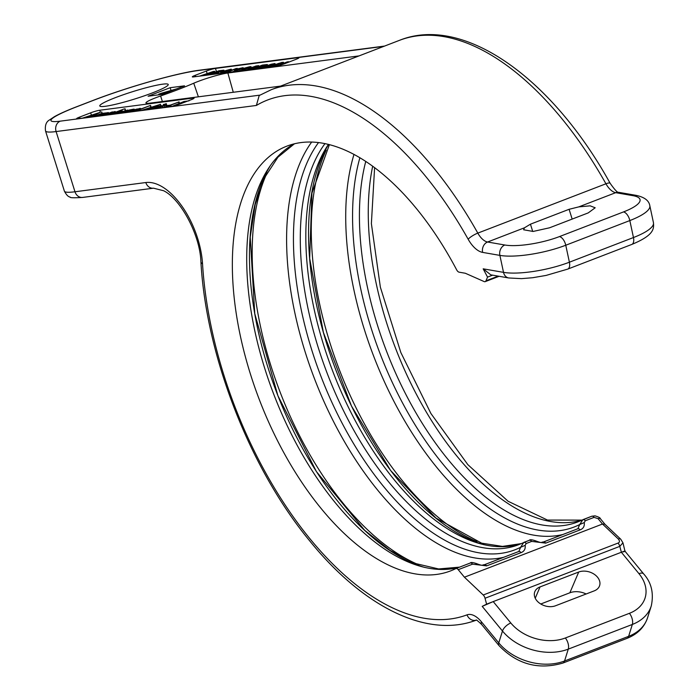 <?xml version="1.0" encoding="UTF-8"?>
<svg xmlns="http://www.w3.org/2000/svg" width="699" height="699" viewBox="0 0 699 699"><rect width="100%" height="100%" fill="white"/><g stroke="black" fill="none" stroke-linecap="round" stroke-linejoin="round"><path stroke-width="1.05" d="M256.376 105.453L56.103 131.561L74.976 191.771A8.274 7.051 82.6 0 0 82.674 197.424C73.902 197.983 69.708 197.852 70.092 197.039C68.257 196.856 66.361 194.89 64.387 191.133A68.974 7.313 -17.4 0 0 74.976 191.771L145.82 182.535A63.452 32.591 68.9 0 1 202.535 263.82A277.267 142.386 -111.1 0 0 300.203 526.347A277.267 142.386 -111.1 0 0 467.011 614.858A25.522 13.106 68.9 0 1 481.419 621.804L498.763 642.888L502.476 631.022L482.205 606.365L486.6 604.154L485.036 598.248A4.142 2.123 -111.1 0 0 483.227 594.998L464.424 577.199L458.238 569.676A4.142 2.123 -111.1 0 0 455.897 568.558A4.142 2.123 -111.1 0 0 455.8 568.602A227.612 116.89 68.9 0 1 450.54 570.917A227.612 116.89 68.9 0 1 259.67 400.518A227.612 116.89 68.9 0 1 286.957 146.108A227.612 116.89 68.9 0 1 456.665 269.866A4.142 2.123 -111.1 0 0 459.103 272.173L465.307 273.248L484.136 281.566A4.142 2.123 -111.1 0 0 485.202 281.645A4.142 2.123 -111.1 0 0 485.954 280.841L487.544 277.119L483.175 268.827L490.803 274.847L508.723 277.966A8.274 6.789 99.9 0 1 503.516 272.357L499.881 255.388L482.616 252.391A25.522 13.106 68.9 0 1 468.164 239.241A277.267 142.386 -111.1 0 0 256.376 105.453L259.189 95.545L271.334 89.673L399.461 40.341A285.542 146.641 68.9 0 1 605.937 183.785A17.239 8.851 -111.1 0 0 615.705 192.671L632.971 195.668A40 10.092 167.9 0 1 623.482 211.928L559.418 236.594A40 10.092 167.9 0 1 504.835 245.008L487.57 242.011A17.239 8.851 68.9 0 1 477.81 233.117A285.542 146.641 -111.1 0 0 271.334 89.673M492.62 275.161L487.544 277.119M482.205 606.365L493.144 601.621L621.359 552.254L638.956 573.652A40 28.825 -162.6 0 1 629.406 613.32L565.342 637.986A40 28.825 -162.6 0 1 510.82 622.992L493.223 601.594M492.917 601.725L486.6 604.154M464.424 577.199L602.503 524.032L618.327 539.016C619.917 541.026 619.803 542.389 617.986 543.106L483.227 594.998M476.622 564.224L475.407 564.504L486.626 565.884L521.061 552.629C524.224 551.415 525.587 548.986 525.159 545.342L526.172 543.525L531.694 541.393L545.718 543.132L580.161 529.868C583.316 528.654 584.679 526.225 584.25 522.59L585.273 520.764L594.106 517.365L598.099 518.684L602.503 524.032L604.827 524.145L620.729 539.2A4.142 2.42 133.4 0 0 618.327 539.016M482.616 252.391A8.274 6.789 -80.1 0 1 487.57 242.011L524.477 227.795L523.621 229.779L533.145 231.448L549.571 227.787L588.235 212.898L595.19 207.778L590.148 205.838L578.798 206.878L615.705 192.671A8.274 6.789 99.9 0 1 618.798 192.347L636.064 195.344A8.274 6.789 99.9 0 0 632.971 195.668M524.477 227.795L530.445 224.187L569.1 209.298L578.798 206.878M280.605 86.108L149.437 103.199A22.761 2.412 162.6 0 1 145.951 102.998A22.761 2.412 162.6 0 1 160.595 95.981A85.523 9.07 -17.4 0 0 193.745 83.216A22.761 2.412 162.6 0 1 227.865 73.002L359.033 55.903M152.67 92.792A35.867 3.801 -17.4 0 0 168.249 84.5A35.867 3.801 -17.4 0 0 149.857 86.79A35.867 3.801 -17.4 0 0 115.37 97.65A35.867 3.801 -17.4 0 0 99.8 105.951A35.867 3.801 -17.4 0 0 118.183 103.662A35.867 3.801 -17.4 0 0 152.67 92.792M215.467 68.432A6.894 0.734 -17.4 0 0 206.362 71.027L195.309 75.274A6.894 0.734 -17.4 0 0 192.321 76.873A6.894 0.734 -17.4 0 0 193.378 76.934L275.86 66.187A6.894 0.734 -17.4 0 0 284.974 63.592L296.018 59.336A6.894 0.734 -17.4 0 0 299.015 57.737A6.894 0.734 -17.4 0 0 297.957 57.676L215.467 68.432L216.489 71.691M99.774 110.241A6.894 0.734 -17.4 0 0 90.66 112.836L79.616 117.083A6.894 0.734 -17.4 0 0 76.619 118.681A6.894 0.734 -17.4 0 0 77.676 118.743L170.923 106.589A6.894 0.734 -17.4 0 0 180.036 103.994L191.08 99.747A6.894 0.734 -17.4 0 0 194.077 98.148A6.894 0.734 -17.4 0 0 193.02 98.087L99.774 110.241L100.403 112.242L83.024 117.956L94.199 115.291L91.246 116.943L100.376 112.251M170.172 87.698L148.083 96.209L162.43 94.339L184.519 85.828L170.172 87.698L171.028 90.416M623.587 551.922C625.788 550.803 625.352 550.803 622.276 551.922L621.359 552.254L619.803 546.356L485.036 598.248M624.976 551.188L622.958 542.808L619.803 546.356A4.142 2.123 -111.1 0 0 617.986 543.106M624.041 551.694C625.972 550.698 625.387 550.777 622.276 551.922M577.907 528.715L579.724 524.53L584.25 522.59M359.898 157.703A231.054 118.655 68.9 0 0 412.768 421.034A231.054 118.655 68.9 0 0 579.724 524.53L582.826 519.689A4.142 2.123 68.9 0 1 582.922 519.645L582.922 519.645A4.142 2.123 68.9 0 1 585.273 520.764M578.256 528.549L577.82 528.75A4.142 2.123 68.9 0 1 580.161 529.868M535.722 541.472L534.508 541.742M518.807 551.476L520.633 547.282L525.159 545.342M318.534 142.544A231.054 118.655 68.9 0 0 338.272 415.669A231.054 118.655 68.9 0 0 520.633 547.282L523.734 542.441A4.142 2.123 68.9 0 1 523.831 542.398L523.831 542.398A4.142 2.123 68.9 0 1 526.172 543.525M519.165 551.301L518.719 551.502A4.142 2.123 68.9 0 1 521.061 552.629M540.764 603.997L569.868 592.787A16.811 12.11 -162.6 0 1 586.138 593.984M594.22 590.873L555.556 605.762A13.797 9.935 -162.6 0 1 539.794 603.359A13.797 9.935 -162.6 0 1 534.962 591.371A13.797 9.935 -162.6 0 1 540.056 586.915L578.711 572.027A13.797 9.935 -162.6 0 1 593.46 573.765A13.797 9.935 -162.6 0 1 599.847 584.696A13.797 9.935 -162.6 0 1 594.22 590.873M205.864 75.309L214.654 71.307L213.221 71.49L199.573 76.13M214.969 72.285L214.654 71.307M202.378 75.763L204.798 75.448M200.639 75.99L202.273 75.431M212.811 71.831L206.817 74.557L203.584 74.976L212.811 71.831M218.324 73.264L218.036 72.513L223.881 70.171L218.962 70.739L207.743 75.064M217.651 73.36L218.114 72.574M216.961 73.587L217.52 72.941M215.528 74.05L216.856 73.246M214.436 74.19L215.441 73.788M224.126 70.949L223.881 70.171M223.942 71.018L223.75 70.407M231.657 69.97L230.801 69.201L223.339 71.246L223.164 70.774M222.649 71.551L222.492 71.071M221.845 73.037L221.365 71.508M220.805 73.325L220.342 71.857M219.058 73.587L218.673 72.364M218.35 71.254L221.749 70.809L221.137 71.324L214.401 72.775L218.35 71.254L218.63 72.154M208.818 74.924L212.706 73.43L216.367 73.019L212.802 74.4M212.994 74.347L212.706 73.43M229.246 71.167L228.949 70.232L231.413 69.192M230.242 70.782L230.023 70.092M228.652 71.394L228.206 69.97L229.281 69.83M227.874 71.7L227.385 70.145L228.206 69.97M226.808 72.102L226.284 70.433L227.385 70.145M225.436 71.35L225.261 70.782L226.284 70.433M224.825 71.412L225.261 70.782M224.082 71.464L224.694 71.001M226.362 72.277L225.952 71.342L224.029 71.307M225.899 72.46L226.1 71.464M225.104 72.766L224.921 72.189L225.69 71.805M223.593 72.993L224.921 72.189M222.107 73.194L223.514 72.74M218.647 73.64L216.183 73.963M217.913 73.736L218.516 73.246M223.75 72.338L220.535 73.395M222.763 72.748L222.57 72.137L223.645 71.997M222.369 72.879L222.57 72.137M222.265 72.906L222.133 72.128M223.339 71.246L221.976 72.006M231.474 70.04L231.282 69.428M237.389 68.79L236.175 68.502L230.95 70.512L230.696 69.786M229.517 72.224L227.743 72.46M235.362 70.852L235.222 70.416L235.991 70.538L232.522 71.831M234.698 71.123L234.506 70.512L235.222 70.416M240.989 68.651L234.506 70.512M240.325 68.904L240.15 68.345L240.867 68.249M239.189 69.271L238.971 68.563L240.15 68.345M238.097 69.594L237.87 68.852L238.971 68.563M236.865 69.874L236.664 69.227L237.87 68.852M235.982 70.031L235.764 69.341L236.664 69.227M243.61 69.035L243.069 67.672L235.764 69.341M243.138 69.201L243.217 67.794M242.37 70.18L241.863 68.546L242.806 68.135M241.802 70.389L241.295 68.764L241.863 68.546M240.482 70.782L239.993 69.227L241.295 68.764M239.215 70.957L238.787 69.594L239.993 69.227M237.878 71.132L237.223 70.014L238.787 69.594M237.241 70.949L237.555 70.118M236.227 71.141L237.066 70.398M235.074 71.499L236.122 70.809M233.982 71.648L234.986 71.237M237.407 71.193L235.633 71.429M243.252 69.821L243.112 69.393L243.881 69.507L240.421 70.809M242.588 70.092L242.396 69.481L243.112 69.393M248.879 67.62L242.396 69.481M248.215 67.882L248.04 67.314L248.757 67.218M247.079 68.249L246.861 67.541L248.04 67.314M245.987 68.572L245.76 67.829L246.861 67.541M244.755 68.843L244.554 68.196L245.76 67.829M243.872 69.009L243.654 68.319L244.554 68.196M251.299 67.357L250.958 66.641L249.63 66.746L243.654 68.319M250.827 67.515L251.107 66.772M249.866 67.89L250.696 67.113M249.307 68.135L249.753 67.523M248.066 68.799L247.883 68.196L249.185 67.733M247.105 69.935L246.677 68.563L247.883 68.196M245.768 70.11L245.113 68.983L246.677 68.563M245.131 69.917L245.445 69.087M244.143 70.215L244.956 69.367M242.964 70.477L244.012 69.778M241.871 70.616L242.876 70.215M245.655 70.118L243.89 70.354M245.087 70.136L245.567 69.865M250.836 68.886L247.874 69.83M249.709 69.28L250.775 68.677M248.861 69.55L248.695 69.026L249.595 68.904M248.302 69.725L248.084 69.026L248.695 69.026M258.272 66.658L258.717 65.846L258.901 66.422L258.665 65.636L255.983 65.986L248.084 69.026M257.188 67.078L258.132 66.213M255.388 67.768L257.075 66.711M253.414 68.528L255.284 67.445M251.273 69.358L253.309 68.205M249.403 69.629L251.159 68.991M255.336 67.148L249.674 68.467L254.751 66.51L257.083 66.204L255.336 67.148M255.773 66.982L255.572 66.326M254.986 67.27L254.751 66.51M253.903 67.628L253.65 66.798M252.697 67.978L252.444 67.165M251.64 68.24L251.413 67.515M251.046 68.353L250.854 67.733M230.871 70.267L224.956 72.818M226.03 72.679L237.249 68.362M267.638 65.313L267.28 64.518L262.361 65.086L251.133 69.411M267.175 65.47L267.429 64.64M266.371 65.758L267.018 64.981M265.122 66.213L266.249 65.365M260.928 67.952L260.788 67.515L265.017 65.889M259.277 68.345L260.788 67.515M257.791 68.537L259.198 68.083M252.217 69.271L261.741 65.601L264.973 65.173L256.218 68.747M262.099 66.737L261.741 65.601M275.231 64.282L274.987 63.513L271.09 64.238L260.439 68.196M275.214 64.291L274.987 63.513M274.864 64.413L275.039 63.723M274.069 64.71L274.733 63.976M273.388 64.955L273.964 64.36M272.138 65.435L273.292 64.666M269.613 66.44L272.06 65.19M268.067 67.156L269.526 66.16M266.992 67.34L267.935 66.728M265.506 67.532L266.913 67.078M261.749 68.021L272.785 64.09L273.37 64.229L272.4 64.78L264.196 67.707M266.529 67.008L266.223 66.021M268.407 66.353L268.093 65.348M264.51 67.62L264.248 66.781M262.885 67.873L262.737 67.41M271.824 65.024L271.605 64.308M270.766 65.453L270.504 64.596M288.687 62.159L287.464 61.818L276.271 66.125M277.791 65.811L288.538 61.678M278.534 65.252L278.621 64.177L273.519 65.138L279.53 63.155L282.169 63.19L283.479 62.491L282.038 62.377L267.988 67.209M277.416 65.68L277.258 65.173L278.351 64.657M275.922 66.178L277.258 65.173M273.964 66.431L275.782 65.741M273.475 66.492L273.947 66.353M283.733 63.251L283.427 62.272M283.715 63.26L283.479 62.491M283.06 63.504L282.859 62.875M282.352 63.784L282.169 63.19M281.487 64.116L281.234 63.312M280.823 64.369L280.386 62.971M280.011 64.684L279.53 63.155M278.604 64.177L278.377 63.452M269.255 67.043L275.389 64.893L276.725 65.094L272.208 66.658M270.635 66.868L270.478 66.361M271.588 66.746L271.361 66.021M272.697 66.536L272.427 65.654M273.659 66.239L273.388 65.383M274.786 65.872L274.532 65.077M275.598 65.575L275.389 64.893M169.7 105.208L166.851 105.584M90.241 117.109L89.874 115.929M102.028 113.378L101.495 111.936M95.352 114.697L92.163 115.169L98.507 113.107L95.352 114.697M101.774 115.02L101.617 114.514L106.073 113.221L100.971 115.615L108.38 112.67L101.783 113.395L92.801 116.803L102.657 113.692M102.561 113.762L96.663 116.078L101.617 114.514M98.271 115.457L98.113 114.959M108.537 113.177L107.864 112.565M105.165 115.16L113.771 112.513L115.064 111.534L111.097 112.539L112.373 111.884L102.465 115.518M115.929 112.041L115.064 111.534M113.308 112.303L105.881 114.549L113.421 112.216M119.756 111.482L113.902 113.771L122.107 110.8L117.956 111.613L124.046 108.974L109.49 114.575L119.878 111.386M115.169 113.282L115.003 112.749M125.147 110.494L124.798 108.808M122.273 111.342L121.582 110.687M121.521 112.688L119.276 112.836L120.193 112.399L127.943 110.11L119.354 112.364C116.812 113.343 116.383 113.719 118.052 113.5L121.626 113.02M128.066 110.486L127.235 110.04M125.523 110.809L121.792 111.796L125.523 110.809M131.945 109.909L126.694 112.259L133.719 109.14L129.385 109.979L121.713 112.985L132.076 109.813M127.524 111.648L127.358 111.115M134.383 109.769L133.719 109.14M138.079 109.664L140.482 108.555L136.218 109.201L129.603 111.726L138.166 109.97M129.603 111.726L130.39 111.892M140.63 109.027L139.704 108.362M138.009 109.289L131.928 111.08L138.358 109.053M136.934 110.8L150.32 105.488L135.44 111.019L136.995 111.01M150.652 107.331L150.32 105.488M151.508 108.895L160.324 104.378L141.74 110.302L152.915 107.637L149.901 109.158L151.578 109.114M148.957 109.455L148.59 108.275M160.7 105.566L160.211 104.282M154.068 107.043L150.888 107.515L157.223 105.453L154.068 107.043M165.637 103.976L163.339 104.483L165.637 103.976L165.96 105.016M163.339 104.483L163.802 105.252L154.697 108.703L165.663 105.304L162.71 105.82L164.099 105.252M167.026 106.239L165.969 103.627M153.422 108.625L161.32 105.514L151.919 108.852L153.5 108.861M161.146 106.073L161.329 105.523M166.074 106.606L166.047 104.999M160.787 107.917L160.412 106.702M170.617 106.292L166.895 106.65L179.066 101.932L164.352 107.253L170.722 106.615M179.486 103.286L178.752 101.914M171.264 106.545L171.002 105.995M188.975 100.848L183.916 101.512L171.928 106.423M183.409 102.701L180.499 103.251L184.92 101.547L186.633 101.46M175.327 105.566L178.778 103.915L180.657 103.784M185.086 102.054L184.92 101.547M178.927 104.404L178.778 103.915M176.41 88.948L160.814 93.404L158.699 94.225L164.082 93.517L161.731 94.426M158.874 94.793L158.699 94.225M162.386 93.203L172.889 90.127L166.196 92.705L162.386 93.203M483.175 268.827L503.516 272.357A48.283 12.18 -12.1 0 0 569.397 262.204A8.274 4.246 68.9 0 1 567.702 269.115L546.094 275.423L532.612 277.73L521.498 278.639L508.723 277.966M485.954 280.841L498.186 276.131M636.064 195.344C644.434 197.135 649.021 200.596 649.825 205.733A48.283 12.18 167.9 0 1 629.825 220.569L633.46 237.538L569.397 262.204L565.762 245.235A48.283 12.18 167.9 0 1 499.881 255.388A8.274 6.789 -80.1 0 1 504.835 245.008M623.482 211.928A8.274 4.246 -111.1 0 1 629.825 220.569L565.762 245.235A8.274 4.246 -111.1 0 0 559.418 236.594M468.164 239.241A8.274 1.931 -29.3 0 1 477.81 233.117L605.937 183.785A8.274 1.931 150.7 0 1 610.148 183.295C614.884 190.023 617.767 193.038 618.798 192.347M259.888 95.134L60.271 121.154A60.699 6.44 162.6 0 1 77.309 106.554L93.325 100.385A79.319 8.414 162.6 0 1 198.088 70.555L383.882 46.335M77.309 106.554A8.274 4.246 68.9 0 0 76.803 106.685C67.095 110.416 59.616 113.754 54.373 116.698L49.489 119.957C46.169 121.783 44.85 125.436 45.522 130.923A68.974 7.313 162.6 0 0 56.103 131.561A8.274 7.051 -97.4 0 1 60.271 121.154M145.82 182.535A8.274 7.051 82.6 0 0 153.518 188.188L163.583 190.731C180.228 198.621 200.036 234.383 200.91 261.776C206.065 355.808 249.788 468.164 309.351 540.441C362.598 606.531 426.993 639.078 476.552 620.048L476.115 620.135C476.045 619.454 477.889 620.904 481.655 624.504L498.999 645.596C517.111 664.303 538.405 670.131 562.878 663.063L626.951 638.388A8.274 4.246 68.9 0 0 628.628 636.326A48.283 34.784 17.4 0 0 647.562 617.759C644.303 627.37 637.436 634.246 626.951 638.388M202.535 263.82A8.274 3.722 176.5 0 1 200.91 261.776M467.011 614.858A8.274 7.104 69.4 0 0 476.237 620.162M481.419 621.804A8.274 3.853 140.6 0 0 481.655 624.504M562.878 663.063A8.274 4.246 68.9 0 0 564.556 660.992A48.283 34.784 17.4 0 1 498.763 642.888A8.274 3.853 140.6 0 0 498.999 645.596M624.915 551.118L643.63 573.87C651.416 582.503 653.967 593.171 651.285 605.884A48.283 34.784 -162.6 0 1 632.342 624.452L628.628 636.326L564.556 660.992L568.278 649.126A48.283 34.784 -162.6 0 1 502.476 631.022A8.274 3.853 -39.4 0 1 510.82 622.992M629.406 613.32A8.274 4.246 -111.1 0 1 632.342 624.452L568.278 649.126A8.274 4.246 -111.1 0 0 565.342 637.986M458.238 569.676L472.603 564.154L475.407 564.504M455.993 568.523L470.156 563.071A4.142 2.123 68.9 0 1 470.252 563.027L470.252 563.027A4.142 2.123 68.9 0 1 472.603 564.154M459.392 567.212A227.612 116.89 68.9 0 1 274.698 396.709A227.612 116.89 68.9 0 1 294.314 143.802M633.46 237.538A8.274 4.246 68.9 0 1 631.765 244.449C654.351 235.117 653.949 228.678 653.451 222.701A48.283 12.18 -12.1 0 1 633.46 237.538M572.166 219.084L569.1 209.298M532.725 231.474L530.445 224.187M227.865 73.002L233.283 92.277M193.745 83.216L198.385 96.82M160.595 95.981L162.386 101.512M76.803 106.685L92.818 100.516A8.274 4.246 68.9 0 1 93.325 100.385M92.818 100.516C126.86 87.296 177.197 72.906 199.477 70.197A8.274 7.051 82.6 0 0 198.088 70.555M643.63 573.87A8.274 3.853 140.6 0 0 638.956 573.652M583.027 519.61L591.669 516.281A4.142 2.123 68.9 0 1 591.765 516.238L595.006 515.853C598.615 516.937 600.432 517.924 600.441 518.798L600.441 518.798A4.142 1.931 140.6 0 0 598.099 518.684M365.769 161.373A227.612 116.89 68.9 0 0 416.936 414.542A227.612 116.89 68.9 0 0 577.566 522.004L591.765 516.238A4.142 2.123 68.9 0 1 594.106 517.365M581.821 520.161A227.612 116.89 68.9 0 1 426.294 412.026A227.612 116.89 68.9 0 1 372.689 166.17M562.835 534.517A234.506 120.429 68.9 0 1 399.068 410.995A234.506 120.429 68.9 0 1 354 154.374M543.507 541.97L577.689 528.802A4.142 2.123 68.9 0 1 577.82 528.75L543.376 542.005A4.142 2.123 68.9 0 1 545.718 543.132M543.245 542.066A4.142 2.123 68.9 0 1 543.376 542.005C540.624 542.013 543.097 543.691 535.635 540.86C531.878 539.602 529.781 539.41 529.353 540.275L529.353 540.275A4.142 2.123 68.9 0 1 531.694 541.393M476.963 541.673A234.506 120.429 68.9 0 1 339.382 369.823A234.506 120.429 68.9 0 1 326.171 150.084M483.935 544.713A231.054 118.655 68.9 0 1 336.691 372.148A231.054 118.655 68.9 0 1 328.547 144.387M523.927 542.363L529.257 540.318A4.142 2.123 68.9 0 1 529.353 540.275L518.475 544.766A227.612 116.89 68.9 0 1 341.863 407.325A227.612 116.89 68.9 0 1 324.991 143.592M521.139 543.647A227.612 116.89 68.9 0 1 347.429 405.289A227.612 116.89 68.9 0 1 328.46 144.37M503.743 557.269A234.506 120.429 68.9 0 1 326.337 406.739A234.506 120.429 68.9 0 1 311.693 142.028M484.416 564.722L518.597 551.563A4.142 2.123 68.9 0 1 518.719 551.502L484.276 564.766A4.142 2.123 68.9 0 1 486.626 565.884M484.154 564.827A4.142 2.123 68.9 0 1 484.276 564.766C481.532 564.766 484.005 566.443 476.543 563.612C472.786 562.363 470.689 562.162 470.252 563.027L455.897 568.558M267.079 172.836A234.506 120.429 -111.1 0 0 280.29 392.576A234.506 120.429 -111.1 0 0 417.862 564.425M424.835 567.474A231.054 118.655 68.9 0 1 277.162 393.782A231.054 118.655 68.9 0 1 270.207 165.899M535.233 598.23L540.056 586.915M569.868 592.787L578.711 572.027M206.362 71.027L207.149 73.552M297.957 57.676L298.185 58.401M195.309 75.274L195.737 76.628M90.66 112.836L91.394 115.16M193.02 98.087L193.247 98.804M79.616 117.083L80.044 118.437M123.321 112.312L123.146 111.744M133.614 110.879L133.465 110.407M136.095 110.066L135.938 109.551M164.815 105.234L164.536 104.334M163.592 105.287L163.365 104.553M164.667 107.139L164.221 105.715M163.016 107.62L162.535 106.073M178.97 103.478L178.551 102.159M64.387 191.133L45.522 130.923M82.674 197.424L153.518 188.188M485.202 281.645L499.112 276.288M649.825 205.733L653.451 222.701M567.702 269.115L631.765 244.449M620.729 539.2L622.958 542.808M600.441 518.798L604.88 524.189M581.909 520.117L547.483 520.065L508.094 501.27L467.841 464.652L430.907 413.493L400.824 352.488L380.37 287.21L371.379 223.61L374.612 167.594M521.201 543.621L502.467 546.408L481.62 543.167L436.019 518.108L390.627 470.497L351.475 406.023L323.375 332.409L309.674 258.455L311.929 193.116L329.412 144.606M459.619 567.125L438.614 568.951L415.189 563.455L390.173 550.471L364.677 530.323L316.437 471.607L277.922 395.756L254.768 313.676L250.225 237.188L255.17 204.65L264.606 177.651L277.949 157.188L294.48 143.767M651.285 605.884L647.562 617.759M399.461 40.341C463.437 14.513 551.904 77.851 610.148 183.295M199.477 70.197L384.564 46.073M101.722 111.945L102.211 113.491M108.424 112.583L108.598 113.151M125.095 108.808L125.593 110.381M122.15 110.713L122.342 111.324M134.269 109.166L134.453 109.743M140.586 108.389L140.77 108.965M150.582 105.488L151.115 107.174M160.438 104.291L160.831 105.54M163.313 104.535L163.557 105.296M166.248 103.644L167.07 106.257M166.283 105.007L166.712 106.362M179.084 101.905L179.512 103.277M171.15 105.995L171.299 106.475"/></g></svg>
